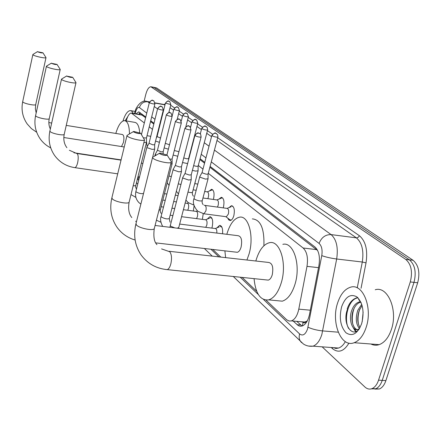 <?xml version="1.0" encoding="UTF-8"?>
<svg xmlns="http://www.w3.org/2000/svg" width="441" height="441" viewBox="0 0 441 441"><rect width="100%" height="100%" fill="white"/><g stroke="black" fill="none" stroke-linecap="round" stroke-linejoin="round"><path stroke-width="0.66" d="M229.072 207.59L231.431 205.71C234.138 206.449 234.943 209.762 233.846 215.649C232.969 218.576 231.773 220.197 230.263 220.517L228.802 219.976L227.738 218.108M218.984 199.117L221.25 197.331C223.808 198.07 224.552 201.294 223.482 206.994L223.218 207.871M209.332 191.019L211.504 189.316C213.918 190.06 214.607 193.191 213.576 198.715L213.361 199.442M195.396 181.141L194.872 183.665M216.922 227.865L219.574 225.39C221.955 225.72 222.948 228.515 222.551 233.78M207.27 219.089L209.828 216.724C212.512 217.474 213.301 220.891 212.187 226.972L211.829 228.102M203.229 213.687L202.38 219.37M194.117 205.721L193.329 211.013M306.241 321.517L303.061 322.343C304.152 323.236 305.216 322.961 306.241 321.517L307.399 320.723M145.613 117.73L141.605 114.814L131.661 113.111M317.63 250.471L209.877 167.271M204.552 163.17L199.856 159.548M159.157 128.171L158.837 127.929M153.81 124.053L150.541 121.534M301.484 321.759L302.928 322.222M144.328 122.945L131.313 113.05C129.61 113.183 128.083 115.261 126.743 119.274L126.225 120.922M266.066 300.161L286.76 319.841L289.175 321.037L291.38 320.899C294.913 319.521 297.383 315.602 298.789 309.147L306.991 266.358C308.248 257.847 306.969 251.728 303.138 248.002L208.279 173.302M202.981 169.135L198.312 165.452M157.806 133.562L157.492 133.314M152.487 129.373L149.234 126.81M137.664 177.982L138.954 179.206M212.782 249.463L220.792 257.081M242.148 277.406L256.701 291.253M144.08 101.375L145.767 94.495C147.129 89.523 148.826 86.943 150.872 86.756L405.726 259.391C411.271 264.319 412.787 271.838 410.284 281.948L378.543 380.175L382.226 380.39C380.748 384.723 378.593 387.523 375.754 388.791L371.206 388.89L375.754 388.791C378.593 387.523 380.748 384.723 382.226 380.39L413.994 282.356L382.226 380.39L385.886 380.605C384.414 384.927 382.253 387.722 379.398 388.99L374.85 389.089M405.726 259.391L409.402 259.837C414.97 264.76 416.497 272.268 413.994 282.356C416.497 272.268 414.97 264.76 409.402 259.837L154.08 87.483L409.402 259.837L413.068 260.284C418.652 265.201 420.196 272.698 417.688 282.764L385.886 380.605M153.363 87.219L151.114 86.8M153.611 87.263L156.572 87.946L413.068 260.284M378.543 380.175C377.077 384.513 374.922 387.319 372.088 388.593C369.547 389.579 367.144 389.039 364.883 386.978L322.151 346.835M293.16 321.048L298.364 325.662L300.189 326.235L302.085 326.031C305.635 324.653 308.11 320.767 309.51 314.383L318.959 265.311C320.216 256.816 318.893 250.72 314.984 247.01L210.109 166.411M145.795 116.986L138.711 111.882L136.01 113.861M204.778 162.316L200.082 158.705M159.35 127.405L159.03 127.157M154.003 123.293L150.728 120.779M302.096 326.031L296.743 321.357M138.65 114.313L140.205 112.692M139.703 132.625C139.108 126.104 137.421 122.675 134.654 122.339L125.172 120.74L127.862 116.43M122.995 120.966C125.123 114.285 127.581 110.829 130.376 110.592L131.997 111.353L133.298 113.392M366.19 327.266C363.423 335.502 359.426 340.65 354.184 342.718C341.102 348.081 330.943 322.647 337.519 303.265C340.424 294.34 344.796 288.982 350.623 287.185C362.816 283.05 372.899 307.713 366.19 327.266M375.241 289.759C387.722 285.724 398.184 310.122 391.415 329.41C388.626 337.541 384.558 342.613 379.199 344.642C376.349 345.579 373.593 345.364 370.92 344.002M361.08 302.631L358.555 299.219L361.223 302.973M341.643 306.721C345.496 296.578 350.645 293.348 357.083 297.019C362.915 303.121 364.453 311.952 361.703 323.512C357.574 333.843 352.331 336.924 345.97 332.757C340.419 326.461 338.975 317.785 341.643 306.721M360.716 302.085C357.568 303.055 355.148 305.657 353.456 309.891C349.834 318.694 353.169 330.386 358.522 329.703M360.506 301.754L359.371 301.914C356.179 302.84 353.726 305.453 352.001 309.753C347.988 319.394 352.502 331.908 358.219 329.322L359.459 328.639C355.937 324.196 355.38 318.082 357.794 310.293L361.73 304.334M362.1 305.547L359.239 310.431C357.017 317.261 357.282 322.994 360.021 327.635M363.125 312.057L362.199 321.759M347.607 308.948C341.775 323.099 352.144 339.101 359.487 328.6M353.087 327.503L355.578 331.61M357.827 297.675L356.714 297.857C352.453 299.158 349.289 302.807 347.227 308.805M359.746 309.229C358.004 314.235 357.596 319.295 358.516 324.405M354.09 308.408C352.238 313.612 351.802 318.865 352.794 324.174M354.332 328.738L356.08 331.417M357.971 297.824L357.442 297.929C348.225 299.538 343.407 319.317 348.622 328.495M37.639 51.757C40.026 52.738 41.801 53.091 42.959 52.826L37.639 51.757M42.959 52.826L46.007 57.617C46.046 58.741 34.426 56.266 33.042 54.849L33.02 54.392L37.584 51.597M121.501 146.555L123.458 142.449C124.312 137.851 123.949 135.2 122.377 134.505L66.255 125.398M116.407 159.444L116.187 159.146M115.812 133.441C118.243 125.294 121.132 121.021 124.472 120.625C127.653 121.148 129.318 125.58 129.467 133.926M51.481 63.317C54.011 64.375 55.864 64.739 57.049 64.425L51.481 63.317M57.06 64.441L60.23 69.469C60.202 70.687 48.179 68.135 46.658 66.58L46.647 66.034L51.415 63.135M146.495 141.561L147.162 146.765M66.834 76.144C69.518 77.285 71.464 77.666 72.671 77.285L66.834 76.144M72.682 77.307L75.995 82.616C75.885 83.939 63.449 81.304 61.757 79.595L61.768 78.945L66.751 75.929M133.629 131.947C137.002 133.485 139.339 133.921 140.64 133.248L133.722 131.424L133.629 131.947M140.64 133.248L144.532 139.907C143.816 141.633 129.941 138.65 127.477 136.23L127.069 135.304M236.167 252.158L237.297 252.291C238.917 251.861 240.185 250.124 241.106 247.065C242.346 240.218 241.343 236.431 238.107 235.698L155.083 225.467M226.812 234.309C229.827 224.116 234.077 218.411 239.551 217.181C248.581 215.219 254.325 236.448 249.022 254.104L246.927 260.014M225.621 257.627L224.882 250.857M252.329 218.874C260.587 219.601 264.446 228.559 263.905 245.753M159.675 153.711C163.313 155.414 165.799 155.866 167.139 155.072L159.851 153.049L159.675 153.711M167.139 155.072L171.224 161.593L171.213 162.294C170.154 164.146 155.882 161.026 153.11 158.325L152.636 157.128M266.711 279.952L268.288 280.118C269.997 279.588 271.32 277.808 272.257 274.771C273.596 267.196 272.351 263.09 268.519 262.439L169.19 251.293M255.841 261.017L256.028 260.339C259.132 250.102 263.608 244.226 269.451 242.704C279.947 239.865 287.306 263.481 281.27 282.78C278.26 292.389 274.076 298.094 268.712 299.891C260.449 300.74 255.565 293.656 254.06 278.64M282.852 244.336C293.519 241.541 301.082 265.035 295.012 284.197C291.986 293.739 287.747 299.4 282.301 301.17L276.722 300.646M143.887 142.526L146.5 142.322M143.546 137.846L146.473 137.95M187.679 210.263L188.417 208.51C188.98 205.478 188.621 203.77 187.359 203.373L188.533 202.91M149.008 143.331L146.897 147.228L147.107 147.669L152.117 149.383L154.664 149.141M149.058 143.242L152.806 144.824L154.648 144.681M196.526 218.615L197.403 216.674C197.976 213.554 197.596 211.796 196.256 211.399L183.379 209.695M157.426 150.326L155.265 154.289L156.158 155.193M166.356 114.809L157.448 150.26L161.329 151.869L163.187 151.71M205.726 227.335L206.779 225.202C207.369 221.977 206.956 220.169 205.545 219.778L181.549 216.685M170.744 164.135L172.111 163.699M169.691 159.146L172.111 159.058M212.016 218.466L210.55 217.727M175.435 165.298L173.164 169.399L173.412 169.961L178.831 171.836L181.438 171.488M184.95 128.248L175.468 165.21L175.645 165.607L179.564 166.957L181.455 166.748M221.928 227.225L220.313 226.409M216.796 233.074C217.038 230.23 216.52 228.714 215.247 228.532L179.619 224.067M185.082 173.319L182.756 177.486L183.015 178.098L188.583 180.033L191.212 179.641M194.916 135.453L185.121 173.214L185.308 173.649L189.332 175.038L191.24 174.801M155.557 141.054L159.438 142.344M157.073 136.572L160.518 138.044M164.146 147.917L168.385 149.163M165.303 143.331L169.504 144.753M173.131 155.067L177.767 156.252M174.294 150.508L178.936 151.687M207.777 198.671L208.378 197.144C208.957 194.029 208.571 192.265 207.22 191.852L212.248 189.873L212.887 189.983M182.541 162.525L187.612 163.594M183.737 157.911L186.819 158.804L188.61 158.628M217.441 207.088L218.157 205.374C218.758 202.16 218.345 200.346 216.911 199.938L202.954 197.998M192.408 170.32L195.606 171.119L198.092 170.788M193.638 165.623L196.328 166.34L198.13 166.147M222.733 198.026L222.01 197.893L216.944 199.933M229.783 219.69L231.211 220.147M225.941 216.68L226.382 216.735L228.394 213.99C229.006 210.666 228.559 208.802 227.043 208.389L205.004 205.407M199.779 176.615L200.06 177.227L205.539 179.123L208.042 178.754M211.845 135.503L202.11 172.437L202.314 172.872L206.278 174.234L208.091 174.013M233.024 206.427L232.209 206.283M141.886 113.982L141.605 114.814M303.061 322.343L302.416 325.921M142.234 115.129L132.206 113.398M316.743 249.65L303.138 248.002M318.507 267.654L306.991 266.358M310.315 310.194L298.789 309.147M156.572 87.946L151.583 87.02M417.688 282.764L410.284 281.948M263.591 299.538L299.615 333.942C302.807 336.251 305.453 334.592 307.553 328.964L321.77 255.631C322.614 249.959 321.721 245.896 319.086 243.426L211.3 161.913M214.431 150.094L331.103 234.595C336.5 239.441 338.357 247.577 336.67 258.999L321.853 334.487C319.808 340.81 316.875 344.702 313.06 346.168L308.474 346.064M338.236 332.189L322.735 330.926C316.831 330.287 311.919 329.041 307.989 327.194M348.941 343.126C343.859 351.483 338.368 353.318 332.464 348.638L331.241 347.508M164.245 104.517L165.276 103.729M170.673 105.234L174.531 107.896M179.272 111.176L183.406 114.037M188.246 117.383L192.684 120.448M197.623 123.866L202.386 127.157M207.435 130.646L212.54 134.18M217.705 137.752L359.371 235.698C365.683 241.095 367.904 250.152 366.03 262.858L361.047 288.276M335.419 348.407L334.725 347.762M146.754 113.105L139.406 107.549C138.105 106.887 136.875 108.205 135.723 111.501L135.508 110.349C135.007 109.781 140.53 99.203 146.61 101.358L149.499 102.097M155 103.084L164.989 104.87M333.198 347.651L338.539 348.043C341.141 347.161 343.407 345.027 345.342 341.648M321.77 255.631C325.8 257.081 330.767 258.205 336.67 258.999L362.293 262.02C363.957 250.742 362 242.693 356.427 237.875L216.989 140.464M357.232 287.868L362.293 262.02L366.03 262.858M319.086 243.426C321.445 237.44 325.447 234.496 331.103 234.595L356.675 237.892L358.423 237.17L359.371 235.698M139.406 107.549C140.839 103.409 143.617 101.485 147.729 101.783L149.267 102.896M154.262 106.513L157.58 108.916M162.674 112.604L162.994 112.841M204.266 142.73L209.028 146.18M211.542 136.66L206.741 133.303M201.41 129.582L196.951 126.468M191.736 122.824L187.596 119.93M182.48 116.358L178.638 113.673M173.627 110.173L170.055 107.681M135.723 111.501L135.029 113.69M137.405 179.024L138.695 180.253M210.93 249.248L218.918 256.871M240.202 277.202L258.338 294.527M205.953 157.872L201.234 154.306M160.353 123.386L160.033 123.149M154.989 119.329L151.704 116.848M332.464 348.638L332.564 347.602M301.771 342.734L301.005 342.012C299.191 339.873 298.728 337.183 299.615 333.942M336.064 348.489L336.185 347.872M300.602 324.967L297.002 324.67M36.686 132.239L31.454 128.645L27.182 123.932C22.579 117.212 21.085 109.765 22.706 101.59L22.86 101.981C24.161 103.69 35.688 105.983 35.715 104.539L46.007 57.617M50.737 147.878C46.498 145.756 42.992 142.774 40.214 138.921C35.412 131.898 33.88 124.097 35.611 115.52L35.793 115.989C37.226 117.863 49.138 120.217 49.249 118.657L49.26 118.601M61.503 79.198L49.91 130.944L50.12 131.506C51.707 133.562 64.028 135.993 64.226 134.296L64.248 134.207M74.518 167.602L74.876 167.652C75.957 167.376 76.888 165.711 77.66 162.657C78.504 158.38 78.382 155.414 77.296 153.749L69.386 150.265M127.008 135.558L111.915 197.656L112.257 198.808C114.561 201.702 128.27 204.47 129.108 202.221L129.202 201.84M152.536 157.536L136.015 223.482L136.401 224.96C138.992 228.179 153.071 231.09 154.262 228.664L154.411 228.08M165.91 269.495L167.249 269.633C168.732 269.049 169.923 267.158 170.816 263.966C171.99 258.47 171.643 254.402 169.779 251.756L161.566 248.9M153.677 100.769C152.189 100.972 153.187 98.349 149.378 102.466L149.532 102.72C151.671 103.69 153.462 104.087 154.907 103.911L154.923 103.856M149.532 102.72C150.1 101.083 151.197 100.322 152.823 100.438L153.876 100.906L154.907 103.911L146.456 138.022M133.143 185.92L135.778 185.589M162.084 106.739C160.474 107.058 162.056 104.137 157.691 108.469L157.856 108.745C160.033 109.737 161.858 110.145 163.335 109.958L163.352 109.897M157.856 108.745C158.44 107.069 159.559 106.292 161.213 106.408L162.282 106.882L163.335 109.958L154.626 144.758M146.875 147.333L135.933 191.35L136.208 191.951C138.965 193.456 141.407 193.963 143.529 193.472M170.865 112.979C169.305 113.326 170.788 110.316 166.378 114.737L166.549 115.035C168.771 116.055 170.634 116.474 172.139 116.281L172.161 116.204M166.549 115.035C167.15 113.326 168.297 112.527 169.983 112.642L171.069 113.122L172.139 116.281L163.164 151.798M180.049 119.5C178.528 119.886 179.967 116.782 175.463 121.292L175.645 121.611C177.905 122.664 179.807 123.094 181.35 122.89L181.372 122.802M175.645 121.611C176.268 119.869 177.431 119.053 179.151 119.164L180.259 119.649L181.35 122.89L172.084 159.162M158.981 210.186L160.381 209.64M189.663 126.335C188.235 126.732 189.47 123.574 184.977 128.155L185.17 128.502C187.475 129.588 189.415 130.023 190.992 129.808L191.014 129.709M185.17 128.502C185.804 126.716 187.001 125.878 188.754 125.994L189.884 126.484L190.992 129.808L181.422 166.863M173.126 169.559L161.147 216.294L161.461 217.044C164.576 218.764 167.178 219.282 169.278 218.598L169.333 218.394M199.74 133.491C198.467 133.623 198.362 131.043 194.944 135.343L195.154 135.723C197.502 136.842 199.481 137.289 201.09 137.063L201.124 136.953M195.154 135.723C195.81 133.899 197.028 133.039 198.814 133.149L199.966 133.651C200.479 133.441 200.853 134.582 201.09 137.063L191.207 174.939M182.706 177.673L170.342 225.39L170.673 226.194L174.807 227.898M177.144 228.184L178.71 227.562M169.614 101.485C168.23 101.728 169.157 99.115 165.419 103.155L170.849 104.534M165.584 103.415C166.147 101.81 167.222 101.061 168.804 101.176L169.774 101.595L170.832 104.589L168.831 112.549M178.192 107.35C176.67 107.714 178.214 104.798 173.908 109.054L174.085 109.329C176.224 110.294 178.01 110.697 179.437 110.531L179.454 110.465M174.085 109.329C174.664 107.692 175.761 106.926 177.37 107.042L178.357 107.466L179.437 110.531L177.21 119.279M187.144 113.475C185.672 113.866 187.149 110.873 182.778 115.206L182.96 115.503C185.137 116.496 186.956 116.909 188.412 116.733L188.434 116.656M182.96 115.503C183.555 113.833 184.674 113.05 186.311 113.161L187.315 113.591L188.412 116.733L185.854 126.705M168.98 176.009L171.317 176.604M196.504 119.875C195.076 120.283 196.432 117.223 192.039 121.633L192.237 121.959C194.453 122.978 196.306 123.397 197.794 123.215L197.816 123.127M192.237 121.959C192.849 120.25 193.99 119.45 195.661 119.561L196.68 119.996L197.794 123.215L188.583 158.732M178.258 183.864L180.953 184.448M206.289 126.567C204.916 127.025 206.245 123.844 201.73 128.359L201.939 128.706C204.194 129.759 206.085 130.189 207.606 129.996L207.634 129.897M201.939 128.706C202.568 126.958 203.731 126.143 205.434 126.247L207.182 127.41L207.667 129.748L198.097 166.263M187.982 192.067C190.38 192.673 191.874 192.75 192.463 192.304L192.513 192.122M216.537 133.573C215.202 134.07 216.487 130.784 211.873 135.393L212.093 135.773C214.398 136.853 216.322 137.294 217.882 137.096L217.909 136.98M212.093 135.773C212.744 133.987 213.935 133.149 215.666 133.254L217.6 134.681L217.942 136.842L208.053 174.151M203.477 213.725L203.902 213.78L205.864 210.991C206.421 208.356 206.201 206.526 205.192 205.506L204.139 205.225M199.734 176.797L194.057 198.367L194.426 199.112C197.568 200.754 200.164 201.3 202.226 200.749L202.281 200.539M231.431 205.71L232.175 205.809M221.25 197.331L221.911 197.425M211.504 189.316L212.093 189.404M219.574 225.39L220.39 225.494M209.828 216.724L210.555 216.818M140.42 112.852L139.659 114.489M305.007 322.057L291.38 320.899M379.398 388.99L372.088 388.593M147.04 101.436L149.593 101.893M154.984 102.858L165.044 104.66M233.289 276.485L303.325 343.93C306.241 345.854 309.488 346.598 313.06 346.168L338.539 348.043L336.103 348.489L333.528 347.673M135.442 110.559L134.477 113.596M136.473 182.783L137.752 184.024M204.365 248.487L212.253 256.127M139.058 111.942L138.711 111.882M130.883 110.68L135.166 111.424M354.184 342.718L379.199 344.642M359.371 301.914L360.688 302.041M358.219 329.322L358.842 329.372M356.714 297.857L357.442 297.929M22.706 101.59L32.866 54.535M36.179 112.951L35.368 108.866L35.715 104.539M51.68 123.039L48.846 122.576M50.34 129.015C48.846 125.883 48.482 122.433 49.249 118.657L60.23 69.469M121.093 159.885L73.934 152.779M137.851 177.232L139.389 177.453M147.029 135.707L150.761 136.319M35.611 115.52L46.448 66.205M124.23 146.98L63.807 137.509M117.708 173.831L74.876 167.652C66.442 166.378 59.7 162.332 54.64 155.519C49.629 148.182 48.047 140.012 49.894 131.016M66.894 147.691C64.116 143.987 63.228 139.521 64.226 134.296L75.995 82.616M139.505 176.979L137.967 176.758M142.873 163.429L141.329 163.198M121.032 160.138L76.943 153.496M135.128 240.025C127.658 237.837 121.633 233.598 117.041 227.308C111.143 218.582 109.412 208.808 111.838 197.987M135.591 221.228L136.44 221.773M131.815 217.578C128.899 214.067 127.995 208.951 129.108 202.221L144.532 139.907M237.297 252.291L155.844 242.892M133.441 131.589L127.741 134.935M268.288 280.118L167.249 269.633C156.395 268.613 147.713 263.773 141.214 255.113C134.99 245.869 133.215 235.494 135.883 224M156.946 244.639C154.168 241.933 153.275 236.608 154.262 228.664L171.213 162.294M268.712 299.891L282.301 301.17M159.433 153.292L153.584 156.693M131.005 194.569L135.911 197.419M146.478 142.449L135.745 185.705C135.42 186.433 135.668 187.568 136.489 189.101M146.467 137.989L146.5 142.399M178.07 195.572L175.331 195.192M166.858 194.018L164.46 193.687M149.361 102.521L141.467 134.555M135.9 191.477C134.94 195.848 135.988 199.597 139.058 202.733L140.872 204.095M152.691 157.068L154.642 149.284M154.642 144.725L154.664 149.229M187.359 203.373L185.11 203.069M176.433 201.895L173.693 201.526M165.226 200.379L162.828 200.054M157.674 108.53L149.03 143.275M163.181 151.759L163.187 153.385M196.289 211.399L197.436 210.936M174.708 208.549L171.968 208.191M163.512 207.072L161.114 206.757M154.846 155.96L155.238 154.416M156.423 220.208L160.943 222.258M172.078 163.881L160.331 209.817C160.011 210.82 160.287 212.011 161.147 213.394M172.106 159.118L172.111 163.82M211.195 217.81L211.708 217.876M205.6 219.772L209.602 218.135M172.889 215.572L170.154 215.219M175.441 121.374L166.941 154.857M181.4 171.692L169.278 218.598L170.072 222.192M181.449 166.819L181.438 171.626M221.035 226.503L221.575 226.569M215.329 228.521L219.293 226.878M161.097 216.487C160.05 218.923 160.568 222.225 162.652 226.398M191.168 179.878L178.55 228.355M191.234 174.89L191.212 179.807M170.287 225.61L169.967 227.297M157.029 136.655L156.335 137.939M165.403 103.216L157.046 136.605M173.892 109.12L172.238 115.663M167.244 182.778L169.052 185.446M197.816 184.09L194.74 183.643M182.756 115.277L181.284 121.055M176.345 191.256L178.489 193.963M188.605 158.694L188.599 159.802M207.22 191.852L204.685 191.488M196.184 190.28L193.108 189.845M192.017 121.716L190.595 127.245M185.893 200.071L188.197 202.64L193.941 205.093M193.439 196.184C192.452 194.972 192.127 193.682 192.463 192.304L198.059 170.998M198.119 166.224L198.092 170.937M201.702 128.452L200.28 133.921M225.869 216.669L230.07 219.91M226.382 216.735L203.902 213.78L197.794 211.239C193.753 206.603 192.491 202.38 194.001 198.566M203.174 204.652C202.221 203.533 201.906 202.232 202.226 200.749L208.003 178.985M208.08 174.101L208.042 178.919M227.104 208.389L231.106 206.763M202.072 172.541L199.845 176.554"/></g></svg>
